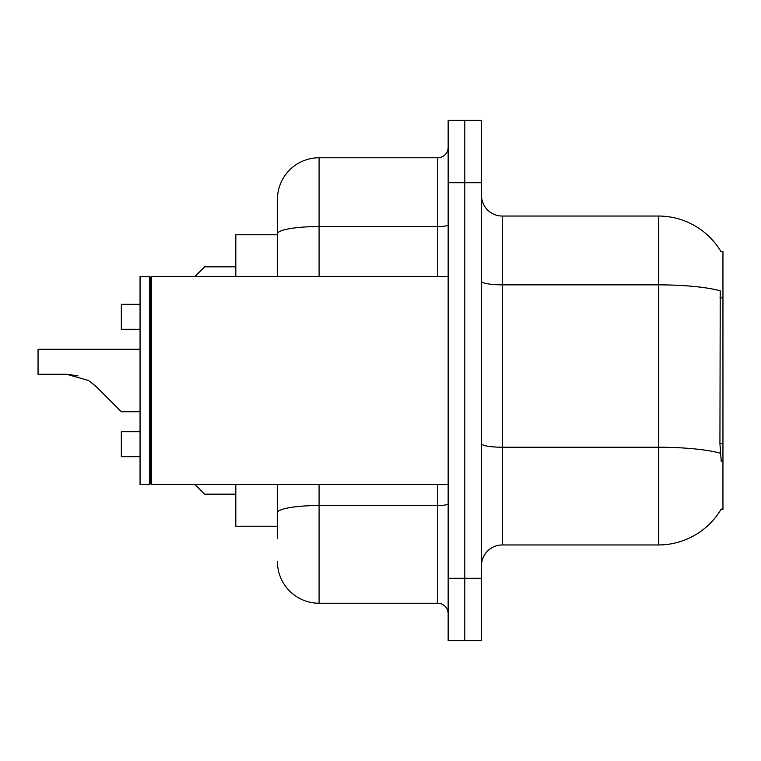 <?xml version="1.0" encoding="UTF-8"?>
<svg xmlns="http://www.w3.org/2000/svg" width="761" height="761" viewBox="0 0 761 761"><rect width="100%" height="100%" fill="white"/><g stroke="black" fill="none" stroke-linecap="round" stroke-linejoin="round"><path stroke-width="1.14" d="M721.057 251.691A72.866 72.866 0 0 0 658.417 216.038A72.866 72.866 0 0 1 721.057 251.691L722.95 251.434L722.95 509.566L720.905 509.566L721.266 508.947A72.866 72.866 0 0 1 658.417 544.962L502.279 544.962A20.813 20.813 0 0 0 481.466 565.775M235.815 526.222L277.451 526.222L235.815 526.222L235.815 484.586M277.451 273.893L277.451 222.288L277.451 234.778L235.815 234.778L235.815 276.414M464.809 578.265L464.809 640.724L481.466 640.724L481.466 578.265L464.809 578.265L464.809 640.724L448.153 640.724L448.153 578.265L464.809 578.265L464.809 182.735L464.809 578.265M448.153 578.265L448.153 120.276L464.809 120.276L464.809 182.735L464.809 120.276L481.466 120.276L481.466 578.265M721.266 461.689L719.935 443.606L720.229 290.807A72.866 12.652 180 0 0 658.417 284.852L658.417 216.038L502.279 216.038A20.813 20.813 0 0 1 481.466 195.225A20.813 20.813 0 0 0 502.279 216.038L502.279 544.962M277.451 538.712L277.451 484.586L277.451 538.712M319.087 484.586L319.087 603.245L437.746 603.245A10.407 10.407 0 0 1 448.153 613.661A10.407 10.407 0 0 0 437.746 603.245L437.746 484.586M277.451 276.414L277.451 199.382A41.636 41.636 0 0 1 319.087 157.755L437.746 157.755A10.407 10.407 0 0 0 448.153 147.339M277.451 199.382L277.451 222.288M319.087 603.245A41.636 41.636 0 0 1 277.451 561.618M140.053 456.695L121.322 456.695L140.053 456.695L121.322 456.695L140.053 456.695L121.322 456.695L140.053 456.695L121.322 456.695L140.053 456.695L121.322 456.695L121.322 431.715L140.053 431.715M195.016 484.586L204.595 494.165L195.016 484.586M140.053 349.27L38.05 349.27L38.05 374.25L66.607 374.25L77.993 375.839L66.607 374.25L88.533 380.5L96.048 386.445L121.322 411.73L96.048 386.445L121.322 411.73L96.048 386.445L121.322 411.73L96.048 386.445L121.322 411.73L96.048 386.445L121.322 411.73L96.048 386.445L121.322 411.73L96.048 386.445L121.322 411.73L96.048 386.445L121.322 411.73L96.048 386.445L121.322 411.73L96.048 386.445L88.533 380.5M140.053 304.305L121.322 304.305L121.322 329.285L140.053 329.285M195.016 276.414L204.595 266.835L195.016 276.414M66.597 374.25L38.05 374.25L66.597 374.25L77.993 375.839L66.607 374.25L38.05 374.25L66.597 374.25L77.993 375.839L66.607 374.25L38.05 374.25L66.597 374.25L77.993 375.839L66.607 374.25L38.05 374.25L66.597 374.25L77.993 375.839M151.506 484.586L150.469 483.549L150.469 277.451L151.506 276.414L151.506 484.586L448.153 484.586M149.422 484.586L140.053 484.586L140.053 276.414L149.422 276.414L149.422 484.586L150.469 483.549M140.053 411.73L121.322 411.73L110.916 401.313M722.95 443.606L719.935 443.606M722.95 297.874L719.935 297.874M658.417 544.962L658.417 284.852L502.279 284.852A20.813 3.615 0 0 1 481.466 281.237M720.458 453.242A72.866 12.652 180 0 0 658.417 447.23L502.279 447.23A20.813 3.615 -0 0 1 481.466 443.615M481.466 182.735L448.153 182.735M448.153 503.715A10.407 1.807 0 0 1 437.746 505.523L319.087 505.523A41.636 7.229 180 0 0 277.451 512.752M319.087 157.755L319.087 226.559L437.746 226.559L437.746 157.755M277.451 233.789A41.636 7.229 180 0 1 319.087 226.559L319.087 276.414M437.746 276.414L437.746 226.559A10.407 1.807 0 0 0 448.153 224.752M204.595 494.165L235.815 494.165M204.595 266.835L235.815 266.835M150.469 277.451L149.422 276.414M151.506 276.414L448.153 276.414"/></g></svg>
